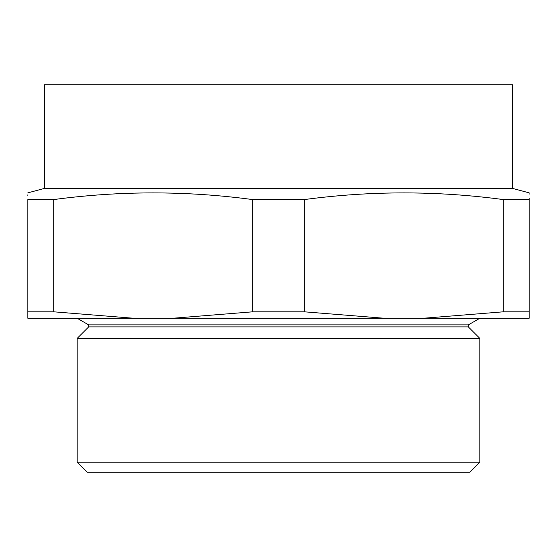 <?xml version="1.0" encoding="UTF-8"?>
<svg xmlns="http://www.w3.org/2000/svg" width="557" height="557" viewBox="0 0 557 557"><rect width="100%" height="100%" fill="white"/><g stroke="black" fill="none" stroke-linecap="round" stroke-linejoin="round"><path stroke-width="0.84" d="M53.702 311.816L133.701 318.263L172.649 318.263L252.648 311.816L304.352 311.816L384.351 318.263L423.299 318.263L503.298 311.816L503.298 199.573C436.98 190.682 370.67 190.682 304.352 199.573L252.648 199.573C186.33 190.682 120.02 190.682 53.702 199.573L27.85 199.573C27.85 190.682 27.85 190.682 27.85 199.573L27.85 311.816L53.702 311.816L53.702 199.573M503.298 311.816L529.15 311.816L529.15 199.573L503.298 199.573M304.352 311.816L304.352 199.573M252.648 311.816L252.648 199.573M133.701 318.263L27.85 318.263L27.85 311.816M27.85 194.804L27.85 195.549M529.15 311.816L529.15 318.263L423.299 318.263M529.15 199.573C529.15 190.682 529.15 190.682 529.15 199.573L529.15 198.417M529.15 194.184L529.15 193.676M512.537 188.405L44.463 188.405L44.463 84.727L512.537 84.727L512.537 188.405L529.15 192.854M384.351 318.263L172.649 318.263M278.5 338.391L479.828 338.391L479.828 462.213L77.172 462.213L77.172 338.391L278.5 338.391M479.828 462.213L469.76 472.273L87.24 472.273L77.172 462.213M77.172 338.391L88.66 326.91L468.34 326.91L479.828 338.391M88.66 326.91L88.66 324.891L468.34 324.891L479.828 318.263M44.463 188.405L27.85 192.854M468.34 326.91L468.34 324.891M88.66 324.891L77.172 318.263"/></g></svg>
